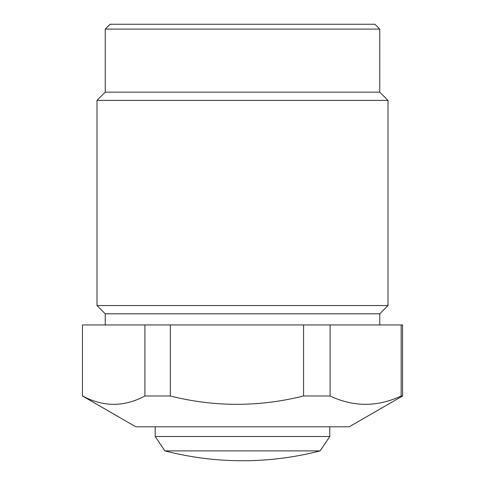 <?xml version="1.0" encoding="UTF-8"?>
<svg xmlns="http://www.w3.org/2000/svg" width="485" height="485" viewBox="0 0 485 485"><rect width="100%" height="100%" fill="white"/><g stroke="black" fill="none" stroke-linecap="round" stroke-linejoin="round"><path stroke-width="0.73" d="M110.095 24.25L374.905 24.25L379.755 29.1L105.245 29.1L110.095 24.25M379.755 324.95L379.755 313.795L105.245 313.795L97 305.55L388 305.55L388 100.395L97 100.395L105.245 92.15L379.755 92.15L388 100.395M379.755 313.795L388 305.55M82.45 395.996L82.45 324.95L82.45 395.996L135.8 426.8L349.2 426.8L402.55 395.996L401.156 395.996L401.156 324.95L402.55 324.95L402.55 395.996M330.109 395.996L303.561 395.996L303.561 324.95L330.109 324.95L330.109 395.996C353.662 407.097 377.342 407.097 401.156 395.996M170.308 395.996L144.912 395.996L144.912 324.95L170.308 324.95L170.308 395.996C214.479 407.097 258.899 407.097 303.561 395.996M82.699 395.996C103.317 407.097 124.057 407.097 144.912 395.996M105.245 324.95L105.245 313.795M97 305.55L97 100.395M379.755 92.15L379.755 29.1M105.245 92.15L105.245 29.1M401.156 324.95L330.109 324.95M303.561 324.95L170.308 324.95M144.912 324.95L82.699 324.95M320.1 450.892A310.4 310.4 0 0 1 164.9 450.892L320.1 450.892L329.8 436.5L329.8 426.8M164.9 450.892L155.2 436.5L329.8 436.5M155.2 436.5L155.2 426.8"/></g></svg>
